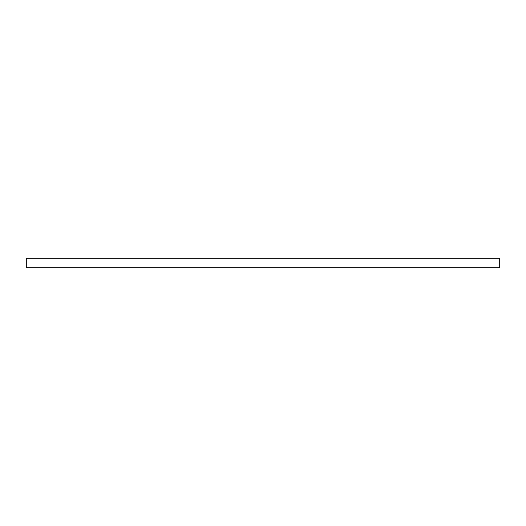 <?xml version="1.0" encoding="UTF-8"?>
<svg xmlns="http://www.w3.org/2000/svg" width="526" height="526" viewBox="0 0 526 526"><rect width="100%" height="100%" fill="white"/><g stroke="black" fill="none" stroke-linecap="round" stroke-linejoin="round"><path stroke-width="0.39" stroke-dasharray="2.63 1.97" d="M499.7 267.734L499.7 258.266M26.3 267.734L26.3 258.266"/><path stroke-width="0.79" d="M499.7 263L499.7 267.734L26.3 267.734L26.3 258.266L499.7 258.266L499.7 263"/></g></svg>

